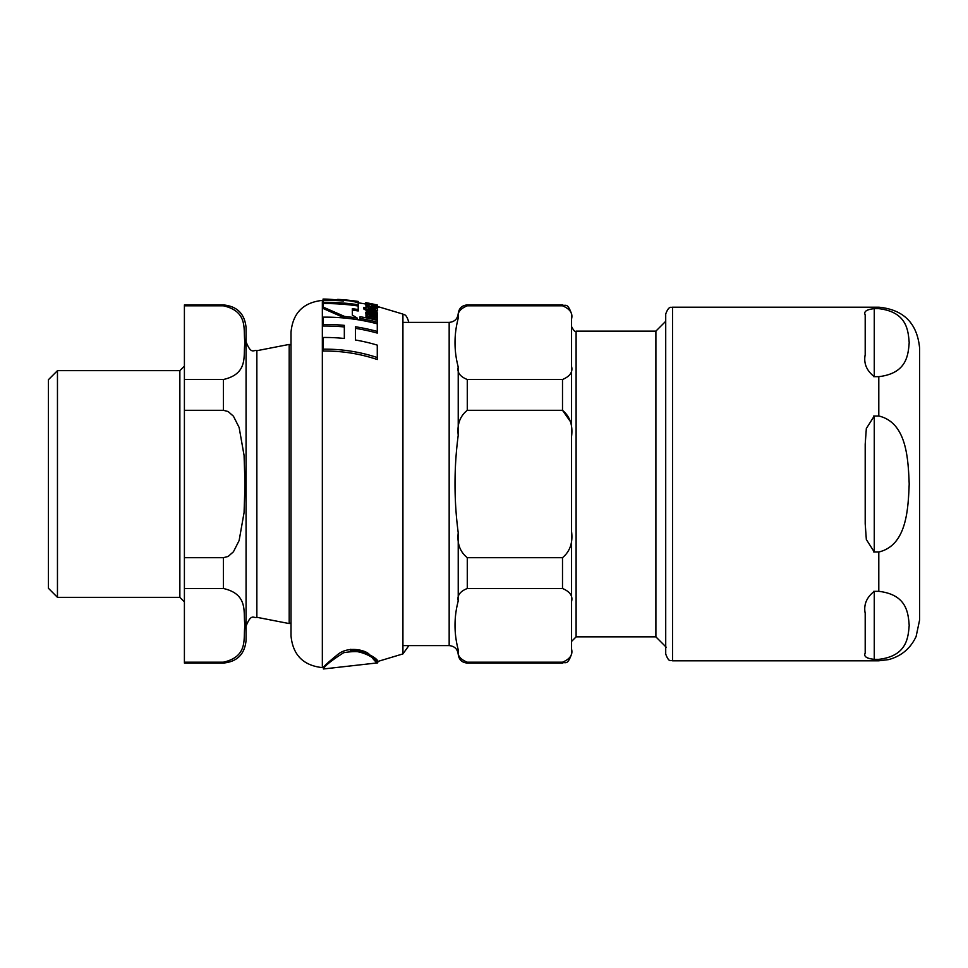 <?xml version="1.0" encoding="UTF-8"?>
<svg xmlns="http://www.w3.org/2000/svg" width="968" height="968" viewBox="0 0 968 968"><rect width="100%" height="100%" fill="white"/><g stroke="black" fill="none" stroke-linecap="round" stroke-linejoin="round"><path stroke-width="1.45" d="M350.597 650.823C376.455 652.287 383.437 671.393 372.74 658.434C368.336 652.069 358.644 650.157 343.676 652.698C331.177 660.672 324.437 666.105 323.433 668.973L377.762 662.862L377.762 661.471L402.93 653.908L408.883 645.62M323.058 303.565L323.058 307.037L344.644 316.476A207.43 207.43 0 0 1 357.156 318.024A196.988 136.077 -90 0 0 352.304 315.096L352.304 308.707A218.03 218.03 0 0 1 358.208 309.53L358.208 306.009A222.41 222.41 0 0 0 323.058 303.565L323.058 302.318A223.959 223.959 0 0 1 358.208 304.738L358.208 302.694A206.341 153.609 -90 0 0 337.663 299.378A228 228 0 0 1 358.208 301.435L358.208 302.694M376.298 305.84A226.355 225.919 2.9 0 0 374.096 305.344L375.475 306.469L371.881 306.602L371.881 304.835L365.747 304.618L371.627 307.207C377.254 307.776 379.25 307.727 377.593 307.037L376.298 305.84M358.208 301.399L323.058 299.051A206.402 153.646 90 0 1 343.592 301.024A226.464 226.464 0 0 0 323.058 300.298L323.058 302.318M358.208 304.738L358.208 306.009M323.058 299.051L323.058 300.298M377.423 305.682L377.423 305.428A227.577 227.577 0 0 0 371.422 304.097L369.026 303.286A204.369 149.834 -90 0 0 367.041 302.887L368.578 303.529A227.577 227.577 0 0 0 365.989 303.044L365.989 303.299A227.262 227.262 0 0 1 377.423 305.682L377.423 306.578M365.747 304.121L365.747 302.742L365.989 304.23M365.989 303.299L365.989 304.303M374.096 306.324A225.895 225.895 0 0 0 371.881 305.852M360.048 316.717L360.048 319.948A205.555 205.555 0 0 1 377.423 323.711L377.423 320.396A209.282 209.282 0 0 0 360.048 316.717M360.048 318.436A207.128 207.128 0 0 1 377.423 322.162M363.629 307.461A194.217 103.806 90 0 1 367.792 309.99L368.021 309.179A220.438 220.438 0 0 1 373.091 310.244L376.709 310.655L377.629 309.881L376.891 308.719A221.962 220.462 3 0 0 374.785 308.235L375.596 309.3L373.624 309.457A221.551 221.551 0 0 0 368.021 308.284L368.021 307.001A221.853 220.462 1.8 0 0 365.989 306.614L365.989 307.897A219.93 218.151 1.6 0 0 363.629 307.461L363.629 308.889A192.826 103.068 -90 0 1 367.126 310.994M374.785 308.235L374.785 309.639M377.629 309.881L376.709 312.095L373.091 311.684A218.998 218.998 0 0 0 368.021 310.607M376.709 310.655L376.709 312.095M368.021 310.026L368.021 310.922M367.792 309.99L367.792 310.922M377.629 310.365L376.891 311.345M377.423 305.428L377.423 305.053A228.037 228.037 0 0 0 365.989 302.681L365.989 302.73M376.467 308.405L377.593 307.981M377.423 312.833A218.453 218.453 0 0 0 370.877 311.333L365.747 312.216L367.416 314.443L365.989 314.164L365.989 315.544A212.016 212.016 0 0 1 377.423 318.097L377.423 316.705A213.698 213.698 0 0 0 369.231 314.818L367.634 312.966L370.889 312.422A217.086 217.086 0 0 1 377.423 313.934L377.423 312.833M377.423 318.097L377.423 319.609A210.492 210.492 0 0 0 365.989 317.032L365.989 315.544M365.747 312.216L365.989 314.479M377.423 313.934L377.423 315.411A215.622 215.622 0 0 0 370.889 313.886L367.634 314.431M374.096 305.344L374.386 306.88M377.593 307.037L377.145 308.949M374.785 309.094L368.021 307.594M365.747 304.618L366.182 306.65M323.058 339.211L323.058 345.334M358.208 309.53L358.208 310.97A216.578 216.578 0 0 0 352.304 310.147L352.304 315.096M357.156 318.024L357.156 319.549A205.869 205.869 0 0 0 344.644 317.976L323.058 308.465L323.058 307.037M344.644 316.476L344.644 317.976M377.278 331.443L377.278 323.832A200.836 196.105 0.4 0 0 323.058 317.153L323.058 324.449A196.649 196.649 0 0 1 344.33 325.369L344.33 338.485A180.556 180.556 0 0 0 323.058 337.481L323.058 349.182A156.828 148.007 0.6 0 1 377.278 357.543L377.278 345.128A171.033 162.079 2.1 0 0 355.462 340.01L355.462 326.773A189.317 182.311 2 0 1 377.278 331.443L377.278 333.089A187.526 180.423 2 0 0 355.462 328.37L355.462 340.01M377.278 357.543L377.278 359.527A154.662 145.769 0.6 0 0 323.058 351.057L323.058 349.182M344.33 338.485L344.33 326.954A194.967 194.967 0 0 0 323.058 326.034L323.058 324.449M323.058 300.382L322.344 300.395L322.344 667.605L323.433 667.617C323.385 666.637 328.382 662.088 338.425 653.969C348.698 645.995 366.025 650.121 369.437 654.574C383.425 670.231 381.186 653.993 350.597 649.322L350.404 649.346M322.344 300.395C303.286 302.464 292.844 313.039 291.017 332.121L291.017 635.879C292.844 654.961 303.286 665.536 322.344 667.605M57.463 597.341L57.463 370.659L48.4 379.722L48.4 588.266L57.463 597.341L179.867 597.341L184.404 601.866M246.066 341.801L246.066 626.199C251.341 612.623 253.81 618.685 256.859 617.294L256.859 350.706C253.81 349.303 251.341 355.377 246.066 341.801M184.404 305.815L223.39 305.815C249.272 311.684 242.799 330.62 245.013 342.66C242.799 354.699 249.272 373.624 223.39 379.504L184.404 379.504L184.404 304.92L223.39 304.92C237.16 306.263 244.722 313.826 246.066 327.595L246.066 640.405C244.722 654.174 237.16 661.725 223.39 663.068L223.39 662.185C249.272 656.304 242.799 637.38 245.013 625.34C242.799 613.301 249.272 594.376 223.39 588.496L184.404 588.496L184.404 663.068L223.39 663.068M184.404 557.689L223.39 557.689L228.17 556.455L233.457 551.76L239.132 540.519L244.069 512.604L245.013 484L244.069 455.396L239.132 427.481L233.457 416.228L228.17 411.545L223.39 410.299L184.404 410.299L184.404 588.496M223.39 662.185L184.404 662.185M184.404 379.504L184.404 410.299M571.568 366.461C572.983 372.039 569.958 376.383 562.505 379.504L467.278 379.504C460.018 376.588 456.993 372.45 458.227 367.054C453.944 350.791 453.944 334.529 458.227 318.254C456.993 312.87 460.018 308.719 467.278 305.815L562.505 305.815C569.958 308.937 572.983 313.281 571.568 318.859L571.568 531.601C572.983 542.758 569.958 551.445 562.505 557.689L467.278 557.689C460.018 551.869 456.993 543.568 458.227 532.799C453.944 500.262 453.944 467.726 458.227 435.201C456.981 424.407 460.006 416.107 467.278 410.299L562.505 410.299C569.958 416.542 572.983 425.242 571.568 436.399L571.568 641.397L576.105 636.871L655.893 636.871L655.893 331.129L576.105 331.129C575.149 332.121 573.637 330.608 571.568 326.591M571.568 601.539L571.568 649.141C572.983 654.719 569.958 659.063 562.505 662.185L467.278 662.185C460.006 659.281 456.981 655.13 458.227 649.746C453.944 633.471 453.944 617.209 458.227 600.934C456.993 595.55 460.018 591.4 467.278 588.496L562.505 588.496C569.958 591.617 572.983 595.961 571.568 601.539L571.568 531.601M562.505 662.185L562.505 663.068C565.179 661.338 567.26 666.395 571.568 654.005L571.568 649.141M571.568 318.859L571.568 313.995C567.26 301.592 565.179 306.662 562.505 304.92L562.505 305.815M571.568 641.397L571.568 604.008M571.568 588.556L571.568 585.592M571.568 563.606L571.568 547.053M571.568 522.889L571.568 496.027M571.568 471.973L571.568 445.111M570.152 421.225L562.505 410.299L562.505 379.504M655.893 636.871L666.226 647.205M665.718 313.995L665.718 654.005C669.215 663.491 670.776 659.547 672.518 660.805L672.518 307.195C671.574 308.139 669.239 304.581 665.718 313.995M873.499 376.588L874.261 376.661L874.261 308.659C866.541 309.47 863.529 311.551 865.198 314.915C863.529 311.551 866.541 309.47 874.261 308.659L878.799 308.659C907.173 311.999 908.141 330.693 909.206 342.66C908.141 354.615 907.173 373.309 878.799 376.661L874.261 376.661C866.541 370.575 863.529 363.254 865.198 354.699L865.198 314.915M873.499 551.917L874.261 552.002L874.261 415.998L878.799 415.998C907.173 422.689 908.141 460.078 909.206 484C908.141 507.922 907.173 545.311 878.799 552.002L874.261 552.002L866.336 539.503L865.198 523.785L865.198 444.215L866.336 428.497L874.261 415.998L873.499 416.071M865.198 653.085C863.529 656.449 866.541 658.53 874.261 659.341L874.261 591.339L878.799 591.339C907.173 594.679 908.141 613.373 909.206 625.34C908.141 637.295 907.173 656.001 878.799 659.341L874.261 659.341C866.541 658.53 863.529 656.449 865.198 653.085L865.198 613.301C863.529 604.746 866.541 597.425 874.261 591.339L873.499 591.4M878.799 659.341L878.799 660.805L888.636 659.607C901.353 656.135 910.513 648.439 916.115 636.496L919.6 620.004L919.6 347.996C917.18 323.203 903.58 309.603 878.799 307.195L672.518 307.195M373.091 310.244L373.091 311.684M370.889 312.422L370.889 313.886M371.627 307.207L371.627 308.623M377.423 306.457L402.93 314.092L402.93 653.908M256.859 350.706L289.19 344.414L289.19 623.573L291.017 622.835M223.39 379.504L223.39 410.299M223.39 557.689L223.39 588.496M223.39 304.92L223.39 305.815M57.463 370.659L179.867 370.659L179.867 597.341M576.105 636.871L576.105 331.129M467.278 588.496L467.278 557.689M458.227 532.799L458.227 600.934M467.278 305.815L467.278 304.92C461.93 305.416 458.917 308.32 458.227 313.656C457.537 318.98 454.512 321.884 449.164 322.38L449.164 645.62C454.512 646.104 457.537 649.02 458.227 654.344L458.227 649.746M458.227 313.656L458.227 318.254M458.227 367.054L458.227 435.201M562.505 557.689L562.505 588.496M467.278 410.299L467.278 379.504M458.227 654.344C458.917 659.668 461.93 662.584 467.278 663.068L467.278 662.185M878.799 308.659L878.799 307.195M878.799 415.998L878.799 376.661M878.799 591.339L878.799 552.002M377.593 308.453L377.593 305.84M365.747 304.012L358.208 302.778M323.433 668.973L323.433 667.617M402.93 314.092C403.644 315.241 406.124 312.664 408.883 322.61M256.859 617.294L289.19 623.573M289.19 344.414L291.017 345.152M179.867 370.659L184.404 366.122M402.93 645.62L449.164 645.62M402.93 322.38L449.164 322.38M655.893 331.129L665.718 321.291M467.278 304.92L562.505 304.92M467.278 663.068L562.505 663.068M878.799 660.805L672.518 660.805"/></g></svg>
